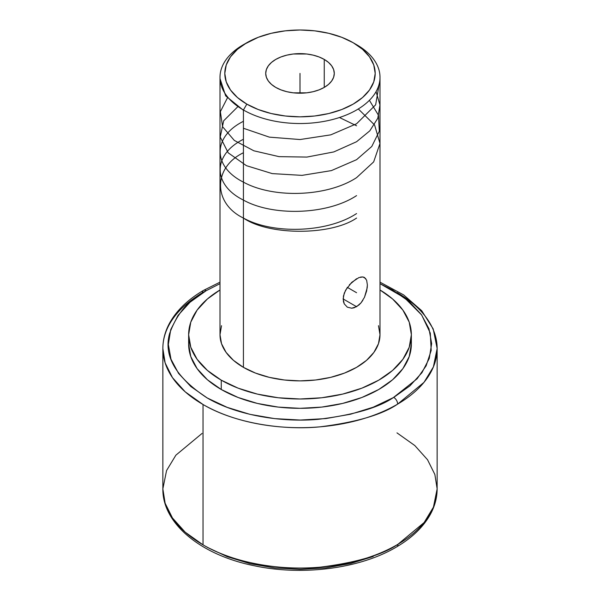 <?xml version="1.0" encoding="UTF-8"?>
<svg xmlns="http://www.w3.org/2000/svg" width="600" height="600" viewBox="0 0 600 600"><rect width="100%" height="100%" fill="white"/><g stroke="black" fill="none" stroke-linecap="round" stroke-linejoin="round"><path stroke-width="0.9" d="M202.035 433.447L175.875 455.183L166.567 470.558L162.855 488.857L165.135 503.243L172.462 517.972L185.183 532.162L203.025 544.845L203.025 404.498A137.145 79.177 180 0 1 162.855 348.51C162.885 339.772 165.12 331.312 169.56 323.13C176.595 310.447 187.898 299.543 203.49 290.4A5.482 3.188 -120.3 0 1 206.257 290.655L219.998 283.657L206.257 290.655L190.058 302.212L178.058 315.368L170.73 329.625L168.345 344.43L170.993 359.22L178.583 373.425L190.815 386.513L207.225 397.965L227.19 407.362L249.93 414.338L274.597 418.612L300.225 420.045L325.853 418.567L350.49 414.232L373.192 407.213L393.743 397.41A5.482 3.188 59.7 0 1 397.65 404.107C382.163 414.697 356.265 422.28 319.957 426.847C284.108 430.388 235.673 423.803 203.025 404.498L185.197 391.822L172.47 377.632L165.142 362.903L162.855 348.51A137.145 79.177 180 0 1 202.35 292.913A5.482 3.188 -120.3 0 1 203.49 290.4A5.482 3.188 59.7 0 1 206.257 290.655C189.015 299.325 176.79 313.635 169.59 333.6C163.343 355.86 175.778 377.257 206.903 397.785C238.02 416.175 284.115 422.565 318.442 419.295C353.205 415.05 378.09 407.873 393.097 397.778L417.12 378.757L426.135 365.812L431.19 350.415L430.29 333.09L421.673 315L404.618 297.885L380.002 283.665L392.775 290.1L409.185 301.553L421.418 314.64L429.007 328.845L431.655 343.635L429.27 358.44L421.942 372.69L409.942 385.853L393.743 397.41A5.482 3.188 -120.3 0 1 397.65 404.107A137.145 79.177 180 0 1 203.025 404.498L203.025 544.845C235.718 564.188 284.303 570.765 320.228 567.173C356.603 562.545 382.515 554.91 397.965 544.268A5.482 3.202 59.5 0 1 396.832 546.78A5.482 3.202 -120.5 0 0 397.965 544.268A137.145 79.177 0 0 0 437.145 488.857L434.865 474.472L427.537 459.743L414.817 445.553L396.975 432.87M324.248 59.422L324.248 87.412L324.248 59.422A34.282 19.793 180 0 1 334.282 73.418A34.282 19.793 180 0 1 313.118 91.703A34.282 19.793 180 0 1 275.752 87.412A34.282 19.793 180 0 1 265.718 73.418A34.282 19.793 180 0 1 286.882 55.133A34.282 19.793 180 0 1 324.248 59.422L328.507 62.422L331.68 65.843L333.63 69.555L334.282 73.418L333.63 77.28L331.68 80.992L328.507 84.412L324.248 87.412L319.05 89.873L313.118 91.703L306.69 92.835L293.31 92.835L286.882 91.703L280.95 89.873L275.752 87.412L271.493 84.412L268.32 80.992L266.37 77.28L265.718 73.418L266.37 69.555L268.32 65.843L271.493 62.422L275.752 59.422L280.95 56.955L286.882 55.133L293.31 54L306.69 54L313.118 55.133L319.05 56.955L324.248 59.422M246.825 42.72L237.472 49.297L230.52 56.805L226.245 64.95L224.798 73.418L226.245 81.885L230.52 90.03L237.472 97.538L246.825 104.115L258.218 109.515L271.222 113.528L285.33 116.002L300 116.835L314.67 116.002L328.778 113.528L341.782 109.515L353.175 104.115L362.528 97.538L369.48 90.03L373.755 81.885L375.202 73.418L373.755 64.95L369.48 56.805L362.528 49.297L353.175 42.72L341.782 37.32L328.778 33.307L314.67 30.832L300 30L285.33 30.832L271.222 33.307L258.218 37.32L243.428 44.678A80.002 46.185 0 0 0 243.428 109.995A80.002 46.185 180 0 1 219.998 77.332L219.998 334.702A80.002 46.185 0 0 0 243.428 367.358L243.428 109.995L246.825 104.115A75.203 43.418 180 0 1 246.825 42.72A75.203 43.418 180 0 1 353.175 42.72L356.572 44.678L353.175 42.72A75.203 43.418 180 0 1 353.175 104.115A75.203 43.418 180 0 1 246.825 104.115L243.428 109.995A80.002 46.185 0 0 0 356.572 109.995A80.002 46.185 0 0 0 356.572 44.678L356.572 44.678A80.002 46.185 180 0 1 380.002 77.332A80.002 46.185 180 0 1 330.615 120.007A80.002 46.185 180 0 1 243.428 109.995L243.428 367.358A80.002 46.185 0 0 0 330.615 377.37A80.002 46.185 0 0 0 380.002 334.702L378.465 343.71L373.913 352.373L366.517 360.36L356.572 367.358L344.445 373.103L330.615 377.37L315.608 380.002L300 380.888L284.392 380.002L269.385 377.37L255.555 373.103L243.428 367.358L233.483 360.36L226.087 352.373L221.535 343.71L219.998 334.702L221.535 325.688M358.89 305.04L354.142 307.778L351.72 308.212L347.34 307.178L344.257 303.892L343.418 301.575L343.418 296.093L345.593 290.212L351.728 282.353L358.897 277.582L362.91 276.952L364.493 277.485L366.645 280.23L367.38 284.955L367.192 287.865L364.485 297.285L361.028 302.843L358.89 305.04M362.903 300.225L361.028 302.843L356.572 306.705L343.132 298.95L356.572 306.705L351.72 308.212M366.645 280.23L367.38 284.955L366.645 290.978L364.485 297.285M360.562 277.072L362.91 276.952L365.745 278.587M411.36 334.702L411.36 344.032L409.222 356.572L402.885 368.632L392.595 379.755L378.743 389.498L361.868 397.493L342.615 403.433L321.728 407.092L300 408.322L278.272 407.092L257.385 403.433L238.132 397.493L221.257 389.498L221.257 380.16L238.132 388.162L257.385 394.103L278.272 397.763L300 398.993L321.728 397.763L342.615 394.103L361.868 388.162L378.743 380.16L392.595 370.418L402.885 359.303L409.222 347.243L411.36 334.702L409.222 322.155L402.885 310.095L392.595 298.98L380.002 289.972A111.36 64.297 180 0 1 411.36 334.702A111.36 64.297 180 0 1 342.615 394.103A111.36 64.297 180 0 1 221.257 380.16L221.257 389.498A111.36 64.297 0 0 0 342.615 403.433A111.36 64.297 0 0 0 411.36 344.032A111.36 64.297 0 0 0 411.067 339.368M162.855 348.51L162.855 488.857A137.145 79.177 0 0 0 203.025 544.845A137.145 79.177 0 0 0 397.965 544.268L424.125 522.533L433.433 507.158L437.145 488.857L437.145 348.51A137.145 79.177 180 0 1 397.65 404.107L424.005 382.335L433.395 366.892L437.145 348.51A137.145 79.177 180 0 0 396.975 292.522M207.382 547.357L227.347 556.725L250.087 563.678L274.733 567.938L300.337 569.347L325.935 567.862L350.543 563.528L373.215 556.515M221.257 389.498L207.405 379.755L197.115 368.632L190.778 356.572L188.64 344.032A111.36 64.297 0 0 0 221.257 389.498M221.257 380.16A111.36 64.297 180 0 1 188.64 334.702A111.36 64.297 180 0 1 219.998 289.972L207.405 298.98L197.115 310.095L190.778 322.155L188.64 334.702L190.778 347.243L197.115 359.303L207.405 370.418L221.257 380.16M378.465 325.688L380.002 334.702L380.002 77.332M349.395 284.767L356.572 278.707M347.34 307.178L344.257 303.892L343.132 298.95L344.257 293.145L347.423 287.272M219.998 77.332A80.002 46.185 180 0 1 245.175 43.695M300 93.21L300 73.418L300 93.21M347.347 287.385L356.572 292.71M356.572 213.562C327.12 232.965 272.812 234.458 243.428 218.055C268.89 235.673 331.11 235.673 356.572 218.055M356.572 195.608C327.12 215.077 272.475 216.45 243.292 200.017C212.43 184.695 212.528 154.65 243.428 139.267M339.472 117.51L356.572 125.797M358.305 108.96L374.587 124.98L379.995 143.468L373.665 161.895L356.572 177.645C327.045 196.995 273.24 198.63 243.322 182.078C212.52 166.627 212.362 136.83 243.428 121.305M369.397 100.312L378.495 115.312L379.305 131.243L371.782 146.475L356.572 159.683L331.403 170.602L302.017 175.373L272.228 173.602L246.435 165.675L228.21 152.835L220.222 137.017L223.68 120.788L237.998 106.523M376.072 91.627L379.942 104.925L377.798 118.252L369.795 130.852L356.572 141.727L333.81 151.928L306.885 157.08L279.022 156.637L253.853 150.795L234.278 140.4L222.593 126.735L220.358 111.683L227.775 97.2M379.41 82.927L375.645 104.835L356.572 123.765L330.788 134.85L300.038 139.538L269.355 137.137L243.428 128.257M243.428 110.295L225.675 95.887L220.028 78.645M243.428 152.738C212.91 167.438 212.91 203.355 243.428 218.055M162.855 488.857C162.36 524.025 201.577 555.36 254.745 565.845C303.188 576.12 360.743 568.485 396.832 546.78C412.103 537.773 423.232 527.048 430.23 514.612C434.812 506.317 437.115 497.737 437.145 488.857M356.572 44.678L353.175 42.72M203.49 290.4L219.998 282.165M380.002 282.165L403.658 294.923L421.74 310.733L433.192 328.92L437.145 348.51M188.64 334.702L188.64 344.032"/></g></svg>
